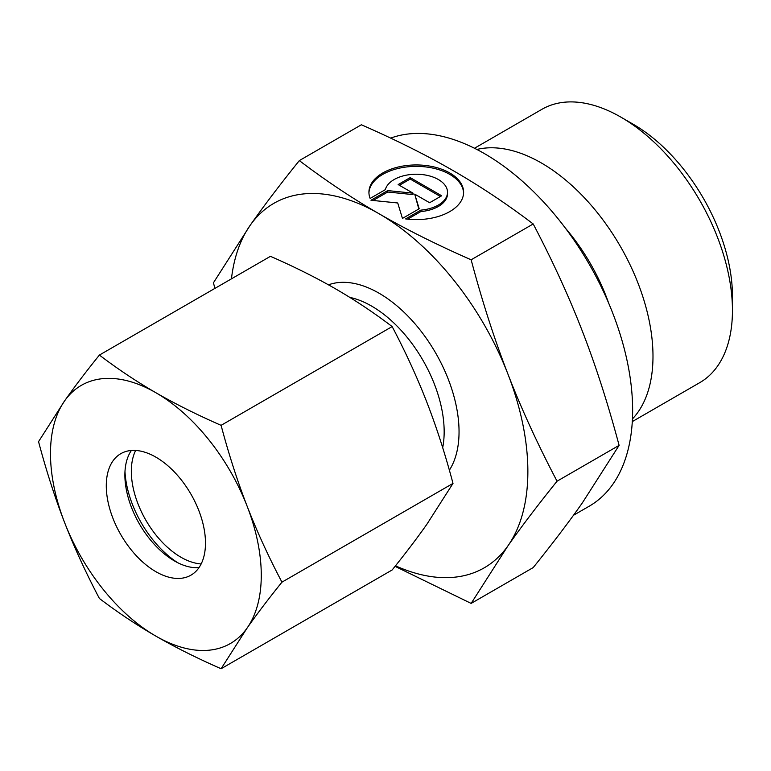 <?xml version="1.0" encoding="UTF-8"?>
<svg xmlns="http://www.w3.org/2000/svg" width="771" height="771" viewBox="0 0 771 771"><rect width="100%" height="100%" fill="white"/><g stroke="black" fill="none" stroke-linecap="round" stroke-linejoin="round"><path stroke-width="1.16" d="M732.45 310.405L732.45 296.083A140.283 80.994 60 0 0 633.261 124.276L620.857 117.115A157.814 91.113 60 0 1 732.45 310.405A157.814 91.113 60 0 1 699.76 382.647L632.297 421.602M476.863 149.458A157.814 91.113 60 0 1 592.639 206.965A157.814 91.113 60 0 1 652.989 356.279A157.814 91.113 60 0 1 632.442 418.932M390.666 138.115A209.548 120.98 60 0 1 547.93 206.763A209.548 120.98 60 0 1 632.634 410.268A209.548 120.98 60 0 1 589.237 506.19L573.46 515.298M471.139 259.788C436.405 244.523 405.71 229.18 379.072 213.76A210.425 121.49 60 0 1 507.925 374.06A210.425 121.49 60 0 1 527.865 471.476A210.425 121.49 60 0 1 507.925 545.868C521.235 526.911 537.609 505.352 557.048 481.2C537.609 444.173 521.235 408.457 507.925 374.06C494.558 339.703 482.289 301.615 471.139 259.788L533.204 223.966C552.643 260.993 569.017 296.71 582.327 331.106C595.694 365.464 607.953 403.551 619.103 445.368L582.327 502.914C569.017 521.871 552.643 543.43 533.204 567.581L471.139 603.414L507.925 545.868A210.425 121.49 60 0 1 395.484 565.808M231.445 278.832A210.425 121.49 60 0 1 250.209 225.267A210.425 121.49 60 0 1 379.072 213.76C352.357 198.378 325.776 180.655 299.331 160.599C279.892 184.751 263.518 206.31 250.209 225.267L213.422 282.812L214.926 288.373M463.593 193.001A47.349 27.332 0 0 0 426.912 167.076A47.349 27.332 0 0 0 368.933 193.001M370.138 198.426A47.349 27.332 180 0 1 368.923 192.278A47.349 27.332 180 0 1 426.912 165.649A47.349 27.332 180 0 1 463.612 192.278A47.349 27.332 180 0 1 405.623 218.916L420.841 210.126A31.245 18.041 0 0 0 447.18 194.918A31.245 18.041 0 0 0 447.517 192.278A31.245 18.041 0 0 0 418.557 174.285A31.245 18.041 0 0 0 385.355 189.637L370.138 198.426M420.841 210.126L420.841 211.562L407.676 219.157M447.517 192.278L447.517 193.714A31.245 18.041 180 0 1 447.18 196.354A31.245 18.041 180 0 1 420.841 211.562M410.201 177.609L441.677 195.776L429.62 202.734L414.721 194.138L419.193 208.758L402.452 218.424L397.73 202.975L370.986 200.258L387.717 190.591L413.044 193.174L398.154 184.568L410.201 177.609L410.201 179.045L399.388 185.291M413.044 193.174L413.044 194.6L387.717 192.027L373.087 200.47M387.717 190.591L387.717 192.027M418.817 208.98L414.721 194.138M440.434 196.499L410.201 179.045M299.331 160.599L361.387 124.767C396.13 140.033 426.826 155.385 453.464 170.805C480.179 186.187 506.749 203.901 533.204 223.966M557.048 481.2L619.103 445.368M395.06 566.348L471.139 603.414M474.483 148.254L541.946 109.299A157.814 91.113 60 0 1 620.857 117.115M177.6 562.647A79.259 45.759 60 0 1 124.979 471.495M201.164 563.929A70.142 40.497 60 0 1 131.33 471.332A70.142 40.497 60 0 1 135.648 450.457M198.995 567.629A70.142 40.497 60 0 1 174.477 560.96A70.142 40.497 60 0 1 124.883 475.052A70.142 40.497 60 0 1 131.369 450.486M106.282 485.788A70.142 40.497 60 0 1 120.806 453.676A70.142 40.497 60 0 1 174.863 472.469A70.142 40.497 60 0 1 205.481 543.063A70.142 40.497 60 0 1 190.948 575.166A70.142 40.497 60 0 1 136.901 556.373A70.142 40.497 60 0 1 106.282 485.788M221.094 425.332C196.99 414.769 175.248 403.898 155.877 392.728A149.054 86.053 60 0 1 247.154 506.268A149.054 86.053 60 0 1 261.273 575.272A149.054 86.053 60 0 1 247.154 627.97C256.839 614.198 268.443 598.922 281.945 582.163C268.443 556.508 256.839 531.209 247.154 506.268C237.487 481.316 228.794 454.341 221.094 425.332L392.15 326.576C405.662 352.231 417.256 377.53 426.941 402.472C436.617 427.423 445.301 454.398 453.001 483.407L426.941 524.174C417.256 537.946 405.662 553.212 392.15 569.971L221.094 668.736L247.154 627.97A149.054 86.053 60 0 1 155.877 636.123C175.248 647.293 196.99 658.164 221.094 668.736M38.55 441.638C46.25 470.647 54.934 497.623 64.61 522.574A149.054 86.053 60 0 1 50.481 453.579A149.054 86.053 60 0 1 64.61 400.881L38.55 441.638M99.401 355.074C85.889 371.834 74.295 387.1 64.61 400.881A149.054 86.053 60 0 1 155.877 392.728C136.534 381.539 117.703 368.991 99.401 355.074L270.457 256.319C294.561 266.882 316.303 277.753 335.674 288.923C355.017 300.102 373.848 312.66 392.15 326.576M281.945 582.163L453.001 483.407M99.401 598.469C117.703 612.386 136.534 624.944 155.877 636.123A149.054 86.053 60 0 1 64.61 522.574C74.295 547.516 85.889 572.814 99.401 598.469M328.465 284.836A113.106 65.304 60 0 1 379.072 293.221A113.106 65.304 60 0 1 459.044 431.741A113.106 65.304 60 0 1 449.368 470.194M349.803 297.384A102.582 59.222 60 0 1 371.632 306.106A102.582 59.222 60 0 1 444.163 431.741A102.582 59.222 60 0 1 442.689 447.691M565.394 228.12A140.476 81.1 60 0 1 608.589 302.936"/></g></svg>
